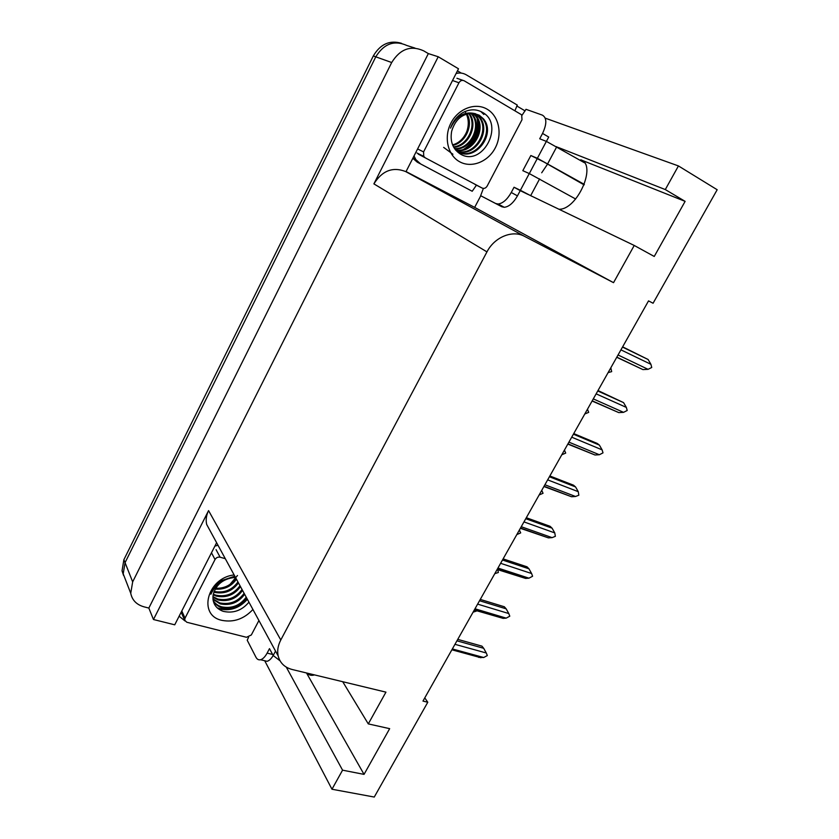 <?xml version="1.0" encoding="UTF-8"?>
<svg xmlns="http://www.w3.org/2000/svg" width="839" height="839" viewBox="0 0 839 839"><rect width="100%" height="100%" fill="white"/><g stroke="black" fill="none" stroke-linecap="round" stroke-linejoin="round"><path stroke-width="1.26" d="M522.928 191.921L634.232 245.46L613.54 282.67L524.48 236.325C512.566 229.687 494.475 237.091 486.956 251.889L280.792 639.979C277.95 645.453 277.069 650.76 278.149 655.888C279.964 662.967 284.641 667.508 292.192 669.512L385.94 692.144L368.29 723.9L342.721 681.708M286.288 667.131L342.564 770.171L331.971 789.237L374.257 797.05L427.785 702.243L422.971 701.079L648.537 300.886L653.078 303.246L717.177 189.74L678.436 165.933L665.296 189.562L685.117 201.36L580.735 159.788C597.347 164.675 577.159 210.18 558.847 209.247M125.546 579.864L123.207 573.834L125.063 562.665L375.778 56.832C383.926 43.638 394.309 39.873 406.946 45.526C394.309 39.873 383.926 43.638 375.778 56.832L125.063 562.665L123.207 573.834L125.546 579.864M480.768 195.76L474.664 207.39L406.055 171.565M457.454 70.833L461.293 73.108M516.782 105.966L525.12 110.905M280.792 639.979L208.565 510.615L153.464 619.518L174.732 624.814L216.619 542.728M405.971 171.733L458.503 68.788L438.22 56.748L373.89 183.877C382.164 170.684 392.725 166.562 405.573 171.523L405.971 171.733M208.565 510.615C206.268 515.293 205.639 519.897 206.677 524.438L210.841 532.083M428.341 53.591L148.839 608.065L143.983 606.828C136.568 604.709 132.153 600.2 130.737 593.278L132.667 581.867L391.698 62.526C400.119 48.945 410.785 45.054 423.685 50.843L428.341 53.591L438.22 56.748M678.436 165.933L545.266 118.163M331.971 789.237L264.715 660.744M153.464 619.518L148.839 608.065M427.785 702.243L424.765 697.88M613.54 282.67L474.664 207.39M665.296 189.562L557.987 147.349M306.508 672.972L364.042 774.376L389.663 728.661L368.29 723.9M364.042 774.376L342.564 770.171M685.117 201.36L654.242 256.461L634.232 245.46M541.7 172.782L547.573 164.087M306.917 673.067C308.815 675.028 311.059 675.71 313.66 675.122L314.468 674.892M123.553 575.428L122.043 570.824L123.889 559.686L373.313 55.951C380.329 44.079 389.726 39.863 401.514 43.313M476.625 610.991L473.07 612.187M457.748 639.37L481.743 646.082M454.958 644.321L486.295 652.994L483.694 648.295L456.93 640.828M481.943 646.135L483.694 648.295M486.295 652.994L487.323 655.553L483.715 657.514L452.357 648.935M478.555 657.336L483.715 657.514M497.831 569.702L498.345 572.502L494.79 573.656M519.372 530.038L520.694 532.88L516.814 534.59M541.742 490.343L543.043 493.28L539.141 494.958M480.265 599.413L504.249 606.744M477.622 604.122L508.791 613.55L506.158 608.831L479.53 600.724M504.333 606.765L506.158 608.831M508.791 613.55L509.787 616.193L506.179 618.133L474.979 608.789M474.423 609.785L503.106 618.364L474.287 610.037M503.106 618.364L506.179 618.133M503.117 558.879L527.049 566.828L528.958 568.8L502.477 560.012M500.621 563.315L531.611 573.53L528.958 568.8M531.611 573.53L532.587 576.257L528.958 578.176L497.947 568.055M497.296 569.209L525.592 578.417L497.149 569.471M525.592 578.417L528.958 578.176M526.315 517.726L550.101 526.305L552.083 528.171L525.759 518.701M523.956 521.9L554.778 532.912L552.083 528.171M554.778 532.912L555.366 536.331L552.083 537.642L521.25 526.714M520.505 528.025L548.402 537.872L520.348 528.297M548.402 537.872L552.083 537.642M549.849 475.965L573.488 485.173L575.564 486.935L549.398 476.762M547.657 479.866L578.281 491.696L575.564 486.935M578.281 491.696L578.837 495.209L575.544 496.489L544.899 484.753M544.06 486.242L571.527 496.74L543.903 486.515M571.527 496.74L575.544 496.489M522.015 115.289L526.001 109.311L542.393 115.142C546.902 117.848 546.955 123.941 542.55 133.432L539.718 138.781L546.367 141.382L537.38 158.288L584.311 184.391M537.38 158.288L530.846 155.53L522.812 170.674L529.262 173.568L520.379 190.285L514.034 187.244L511.255 192.498C507.196 199.577 502.813 203.416 498.114 204.013L495.713 203.51L480.642 195.697L501.89 206.782L504.302 207.296L498.114 204.013M584.122 184.884L543.599 161.822L530.846 155.53M537.023 159.043L529.304 173.579M542.55 133.432L548.716 137.04L546.399 141.392M527.804 194.333L520.243 190.631L517.464 195.865C513.416 202.912 509.032 206.719 504.302 207.296M520.243 190.631L514.034 187.244M456.101 73.496C459.73 72.563 463.107 73.003 466.232 74.797L517.296 105.074L514.936 110.675M412.819 158.298L417.287 162.179L472.2 191.261L476.437 185.178M417.287 162.179L472.2 191.261M420.591 163.899L415.84 159.609L414.015 155.949M483.379 188.418L480.642 195.697M520.379 190.285L531.863 196.284M575.648 199L529.262 173.568M584.468 162.766L546.367 141.382M275.528 651.085L273.178 655.511L269.487 648.641L267.127 653.109C265.072 656.864 262.88 659.076 260.541 659.737C258.611 660.167 257.08 659.339 255.968 657.252L247.222 640.241L248.596 637.189M214.899 546.095L217.993 545.256M184.989 620.965L179.137 616.183M280.027 660.786L273.178 655.511C271.249 658.804 269.204 660.733 267.054 661.31L263.719 660.503M464.974 111.451C468.917 117.963 469.337 125.168 466.232 133.055M487.092 109.175C498.964 115.971 502.613 134.104 495.262 147.905C488.088 161.812 471.633 168.366 459.782 161.833C447.837 155.53 443.506 137.313 450.952 123.029C458.209 108.64 475.346 102.169 487.092 109.175M460.045 153.862C482.331 167.894 504.879 124.791 482.834 112.594C476.521 108.871 469.788 108.913 462.646 112.73C456.93 116.296 452.892 121.435 450.522 128.147C456.08 116.38 463.894 111.461 473.962 113.401C462.834 113.045 455.409 118.981 451.665 131.209C449.903 141.288 452.703 148.839 460.045 153.862M457.255 151.387C474.381 161.896 495.597 133.37 482.54 118.498L478.345 114.87M455.808 150.265L458.136 151.807C475.273 162.315 496.531 133.758 483.463 118.855L479.268 115.226L473.962 113.401M456.951 151.093C474.224 157.082 490.616 130.444 478.87 117.051L474.916 113.569M457.36 151.356C474.685 157.942 491.706 130.999 479.782 117.408L475.398 113.674M455.535 149.94C472.388 153.443 486.263 128.199 475.241 115.614L472.923 113.286M455.776 150.233C472.787 154.449 487.375 128.787 476.153 115.971L473.437 113.338M454.518 148.566C470.511 149.531 481.932 125.934 471.665 114.198L470.836 113.255M454.769 148.943C471.004 150.496 483.002 126.49 472.556 114.555L471.371 113.234M453.49 146.856C467.973 145.703 477.422 124.707 468.655 113.506M453.742 147.318C468.77 146.647 478.649 124.665 469.211 113.412M452.557 144.832C464.775 142.064 472.598 124.801 466.369 114.073M452.777 145.367C465.582 142.955 473.794 124.791 466.956 113.905M424.922 157.449L423.737 156.379L423.58 151.901L458.954 82.767C460.359 80.523 462.1 79.873 464.198 80.796L521.659 114.817L522.005 119.725L487.155 186.08C485.802 188.188 484.145 188.848 482.163 188.072L418.189 154.072M465.75 148.534C475.314 141.34 479.363 131.954 477.926 120.386M480.768 111.472L483.872 114.492L481.387 111.765M463.705 149.311C474.916 141.833 479.384 131.566 477.097 118.498M443.653 147.391L452.934 154.261M237.468 575.523L229.97 584.416M252.917 609.481C244.065 618.962 233.756 622.59 221.999 620.367C197.448 615.522 207.16 577.746 234.144 574.946M235.507 577.463L234.123 577.515C222.975 578.92 216.001 584.636 213.19 594.652C212.141 602.842 215.445 608.401 223.111 611.316C233.242 613.613 241.852 610.572 248.942 602.171M213.158 600.567C215.214 603.681 218.056 605.768 221.674 606.838C231.826 608.82 240.006 605.59 246.215 597.158M213.2 600.787C215.224 604.311 218.213 606.66 222.178 607.824C232.34 609.806 240.531 606.576 246.75 598.134M212.928 598.857L219.703 602.905C229.802 604.888 237.951 601.689 244.118 593.299M212.97 599.35L220.196 603.881C230.306 605.873 238.465 602.664 244.642 594.264M212.928 596.665L217.741 599.015C227.809 601.007 235.906 597.829 242.041 589.481M212.896 597.242L218.234 599.99C228.302 601.972 236.409 598.794 242.555 590.436M213.284 594.19L215.812 595.176C225.827 597.169 233.882 594.012 239.985 585.695M213.158 594.841L216.294 596.13C226.32 598.123 234.385 594.966 240.499 586.639M214.092 591.422C224.013 593.309 231.963 590.153 237.951 581.962M213.83 592.145L214.375 592.313C224.349 594.316 232.382 591.17 238.454 582.885M215.654 588.296C224.433 588.527 231.197 585.182 235.937 578.249M215.172 589.125C224.307 589.754 231.396 586.44 236.441 579.172M258.915 620.524L251.322 634.976L246.467 637.283L186.793 622.255L184.695 620.189L185.02 618.175L215.036 559.519C216.263 557.578 217.951 556.813 220.122 557.201L225.303 558.69M234.815 576.194L221.832 580.504C216.389 584.122 212.749 588.705 210.904 594.243C215.833 583.766 223.573 578.197 234.123 577.515M218.004 608.59C229.351 611.579 239.136 608.485 247.379 599.308M217.196 607.887C228.659 611.212 238.633 608.191 247.117 598.826M564.437 450.082L565.706 453.102L561.805 454.759M587.457 409.233L588.695 412.358L584.783 413.984M610.823 367.797L611.673 371.625L608.107 372.61M573.74 433.574L597.232 443.432L599.382 445.089L573.394 434.193M571.705 437.182L602.129 449.872L599.382 445.089M602.129 449.872L603.01 452.861L599.361 454.738L568.915 442.143M567.951 443.841L594.987 454.99L567.814 444.093M594.987 454.99L599.361 454.738M597.997 390.544L623.566 402.615L597.756 390.974M596.13 393.848L626.345 407.408L623.566 402.615M626.345 407.408L627.194 410.491L623.534 412.348L593.288 398.892M592.208 400.822L618.794 412.61L592.093 401.021M618.794 412.61L623.534 412.348M622.622 346.843L648.117 359.501L622.486 347.084M620.933 349.853L650.928 364.315L648.117 359.501M650.928 364.315L651.735 367.482L648.075 369.328L618.049 354.97M616.822 357.141L642.947 369.6L616.738 357.288M642.947 369.6L648.075 369.328M580.735 159.788L582.811 161.004M414.969 48.075L406.946 45.526M391.698 62.526L373.313 55.951M132.667 581.867L123.889 559.686M486.956 251.889L373.89 183.877M524.48 236.325L405.573 171.523M511.255 192.498L517.464 195.865M495.713 203.51L501.89 206.782M530.678 195.634L539.613 178.896M547.773 163.584L556.813 146.657M267.127 653.109L272.612 654.462M423.58 151.901L417.591 148.943M482.163 188.072L474.979 184.444M462.981 80.376L456.909 78.279M458.954 82.767L452.525 80.513M185.02 618.175L181.801 610.96M220.122 557.201L216.074 549.671M215.036 559.519L211.48 552.807M130.737 593.278L122.043 570.824M278.149 655.888L206.677 524.438M451.875 649.795L480.936 657.734M415.84 159.609L412.924 158.11M267.054 661.31L260.541 659.737M483.463 118.855L482.54 118.498M479.782 117.408L478.87 117.051M476.153 115.971L475.241 115.614M472.556 114.555L471.665 114.198M423.737 156.379L417.014 153.013M184.695 620.189L181.151 612.229"/></g></svg>
